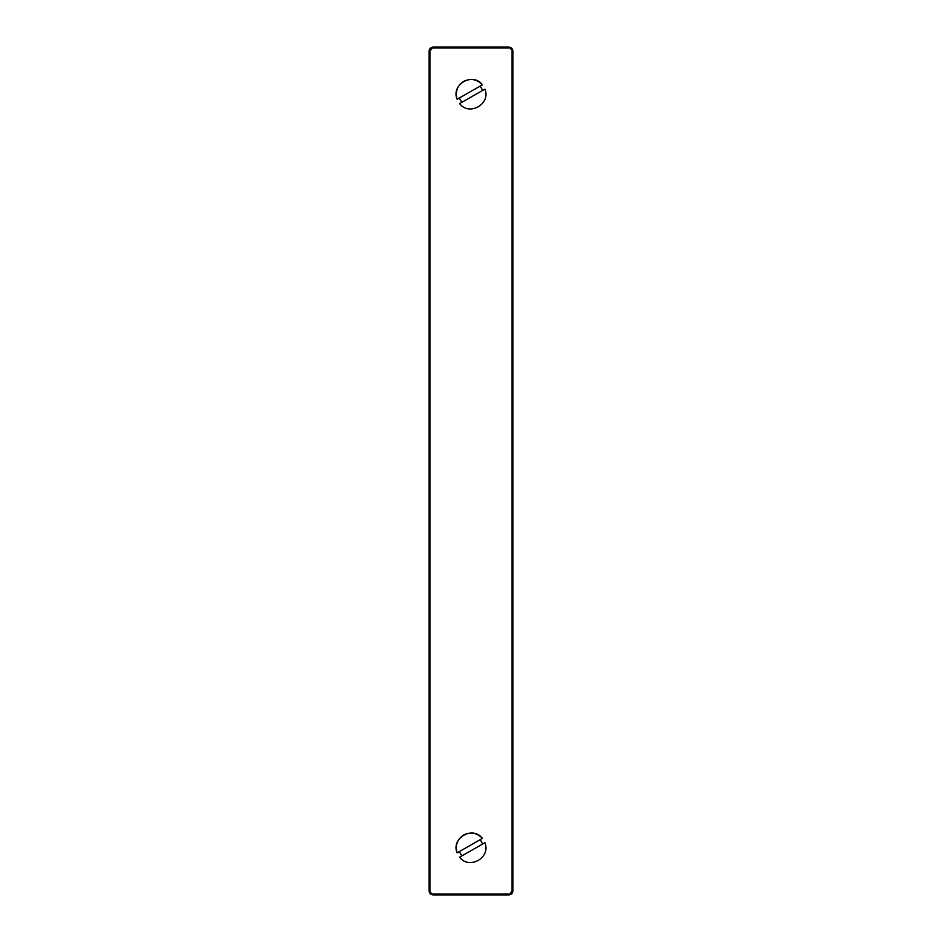 <?xml version="1.0" encoding="UTF-8"?>
<svg xmlns="http://www.w3.org/2000/svg" width="942" height="942" viewBox="0 0 942 942"><rect width="100%" height="100%" fill="white"/><g stroke="black" fill="none" stroke-linecap="round" stroke-linejoin="round"><path stroke-width="1.41" d="M433.061 894.9L508.939 894.9C511.306 894.653 512.613 893.346 512.872 890.979L512.872 51.021C512.613 48.654 511.306 47.347 508.939 47.1L433.061 47.1C430.694 47.347 429.387 48.654 429.128 51.021L429.128 890.979C429.387 893.346 430.694 894.653 433.061 894.9L429.128 890.979M484.894 89.137L459.59 103.596C469.116 116.537 491.206 103.914 484.894 89.137M457.106 99.263L482.41 84.804C476.982 79.175 470.729 78.033 463.664 81.365C457.2 85.757 455.01 91.727 457.106 99.263C450.794 84.486 472.884 71.863 482.41 84.804M480.22 86.052L482.693 90.397M461.78 102.348L459.307 98.003M484.894 842.737L459.59 857.196C469.116 870.137 491.206 857.514 484.894 842.737M457.106 852.863L482.41 838.404C476.982 832.775 470.729 831.633 463.664 834.965C457.2 839.357 455.01 845.327 457.106 852.863C450.794 838.086 472.884 825.463 482.41 838.404M480.22 839.652L482.693 843.997M461.78 855.948L459.307 851.603M508.939 47.1L512.872 51.021M512.083 51.021L512.083 890.979L512.872 890.979M512.083 890.979L508.939 894.9M508.939 894.111L433.061 894.111M429.917 890.979L429.917 51.021L429.128 51.021M429.917 51.021L433.061 47.1M433.061 47.889L508.939 47.889"/></g></svg>
